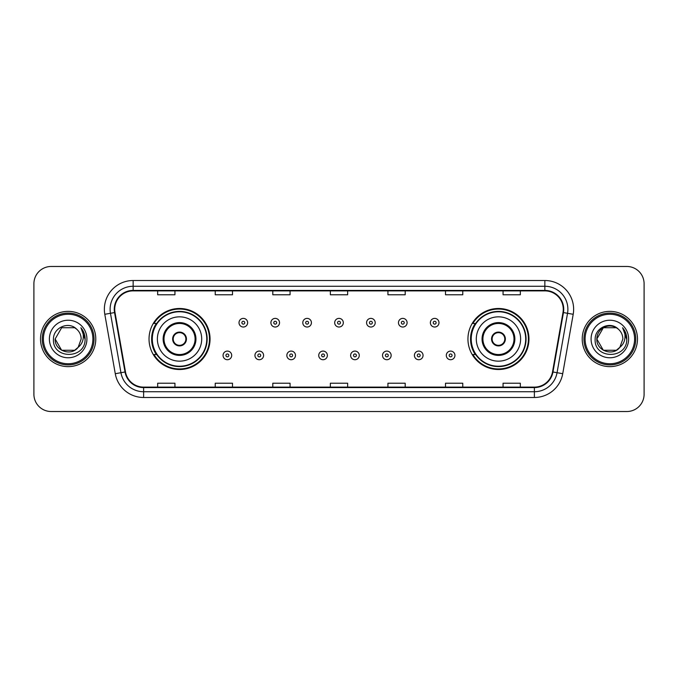 <?xml version="1.0" encoding="UTF-8"?>
<svg xmlns="http://www.w3.org/2000/svg" width="678" height="678" viewBox="0 0 678 678"><rect width="100%" height="100%" fill="white"/><g stroke="black" fill="none" stroke-linecap="round" stroke-linejoin="round"><path stroke-width="1.02" d="M467.947 339A30.51 30.51 0 0 0 498.457 369.51A30.51 30.51 0 0 0 528.967 339A30.51 30.51 0 0 0 498.457 308.49A30.51 30.51 0 0 0 467.947 339M149.033 339A30.51 30.51 0 0 0 179.543 369.51A30.51 30.51 0 0 0 210.053 339A30.51 30.51 0 0 0 179.543 308.49A30.51 30.51 0 0 0 149.033 339M156.347 354.543A27.917 27.917 0 0 1 156.347 323.457M475.261 354.543A27.917 27.917 0 0 1 475.261 323.457M33.9 283.735L33.9 394.265A17.272 17.272 0 0 0 51.172 411.529L626.828 411.529A17.272 17.272 0 0 0 644.1 394.265L644.1 283.735A17.272 17.272 0 0 0 626.828 266.471L51.172 266.471A17.272 17.272 0 0 0 33.9 283.735L33.9 394.265M40.519 339A27.629 27.629 0 0 0 68.156 366.629A27.629 27.629 0 0 0 95.784 339A27.629 27.629 0 0 0 68.156 311.371A27.629 27.629 0 0 0 40.519 339A27.629 27.629 0 0 0 68.156 366.629A27.629 27.629 0 0 0 95.784 339A27.629 27.629 0 0 0 68.156 311.371A27.629 27.629 0 0 0 40.519 339M582.216 339A27.629 27.629 0 0 0 609.844 366.629A27.629 27.629 0 0 0 637.481 339A27.629 27.629 0 0 0 609.844 311.371A27.629 27.629 0 0 0 582.216 339A27.629 27.629 0 0 0 609.844 366.629A27.629 27.629 0 0 0 637.481 339A27.629 27.629 0 0 0 609.844 311.371A27.629 27.629 0 0 0 582.216 339M114.726 309.295A18.425 18.425 0 0 1 133.142 290.879L544.858 290.879A18.425 18.425 0 0 1 562.994 312.499L552.519 371.9A18.425 18.425 0 0 1 534.383 387.121L143.617 387.121A18.425 18.425 0 0 1 125.481 371.9L115.006 312.499A18.425 18.425 0 0 1 114.726 309.295M114.26 309.295A18.882 18.882 0 0 0 114.548 312.575L125.023 371.985A18.882 18.882 0 0 0 143.617 387.587L534.383 387.587A18.882 18.882 0 0 0 552.977 371.985L563.452 312.575A18.882 18.882 0 0 0 544.858 290.413L133.142 290.413A18.882 18.882 0 0 0 114.26 309.295M104.802 314.295A28.781 28.781 0 0 1 133.142 280.514L544.858 280.514A28.781 28.781 0 0 1 573.198 314.295L562.723 373.705A28.781 28.781 0 0 1 534.383 397.486L143.617 397.486A28.781 28.781 0 0 1 115.277 373.705L104.802 314.295L110.463 313.295A23.027 23.027 0 0 1 133.142 286.269L544.858 286.269A23.027 23.027 0 0 1 567.537 313.295L557.053 372.705A23.027 23.027 0 0 1 534.383 391.731L143.617 391.731A23.027 23.027 0 0 1 120.947 372.705L110.463 313.295A23.027 23.027 0 0 1 110.116 309.295M626.828 266.471L51.172 266.471M51.172 411.529L626.828 411.529M644.1 394.265L644.1 283.735M552.977 371.985L557.053 372.705L567.537 313.295L573.198 314.295M330.364 290.879L330.364 294.777L347.636 294.777L347.636 290.879M272.802 290.879L272.802 294.777L290.065 294.777L290.065 290.879M215.231 290.879L215.231 294.777L232.503 294.777L232.503 290.879M157.669 290.879L157.669 294.777L174.941 294.777L174.941 290.879M387.935 290.879L387.935 294.777L405.198 294.777L405.198 290.879M445.497 290.879L445.497 294.777L462.769 294.777L462.769 290.879M503.059 290.879L503.059 294.777L520.331 294.777L520.331 290.879M347.636 387.121L347.636 383.223L330.364 383.223L330.364 387.121M290.065 387.121L290.065 383.223L272.802 383.223L272.802 387.121M232.503 387.121L232.503 383.223L215.231 383.223L215.231 387.121M174.941 387.121L174.941 383.223L157.669 383.223L157.669 387.121M405.198 387.121L405.198 383.223L387.935 383.223L387.935 387.121M462.769 387.121L462.769 383.223L445.497 383.223L445.497 387.121M520.331 387.121L520.331 383.223L503.059 383.223L503.059 387.121M74.656 350.272A13.018 13.018 0 0 0 78.173 347.305L77.911 347.611C70.868 356.636 54.469 350.568 55.138 339L61.647 327.728M92.903 339A24.755 24.755 0 0 0 68.156 314.245A24.755 24.755 0 0 0 43.4 339A24.755 24.755 0 0 0 68.156 363.755A24.755 24.755 0 0 0 92.903 339M94.056 339A25.908 25.908 0 0 0 68.156 313.092A25.908 25.908 0 0 0 42.248 339A25.908 25.908 0 0 0 68.156 364.908A25.908 25.908 0 0 0 94.056 339M78.173 347.305L74.656 350.272L61.647 350.272L55.138 339L61.647 327.728L74.656 327.728L76.673 329.169C68.69 320.796 53.316 327.694 53.46 339C51.994 359.086 84.564 359.611 85.097 339.975L85.123 339C85.072 334.729 83.657 330.983 80.86 327.754C82.987 331.237 83.733 334.991 83.106 339C82.53 342.356 80.885 345.119 78.173 347.305L74.656 350.272L61.647 350.272L55.138 339L61.647 350.272L74.656 350.272L78.173 347.305L81.165 339C81.089 335.076 79.597 331.796 76.673 329.169M49.384 339A18.772 18.772 0 0 0 68.156 357.772A18.772 18.772 0 0 0 86.92 339A18.772 18.772 0 0 0 68.156 320.228A18.772 18.772 0 0 0 49.384 339M80.987 327.898L85.114 339.492M80.86 327.754L84.25 333.635M157.381 339A22.162 22.162 0 0 1 179.543 316.838A22.162 22.162 0 0 1 201.705 339A22.162 22.162 0 0 1 179.543 361.162A22.162 22.162 0 0 1 157.381 339A22.162 22.162 0 0 0 179.543 361.162A22.162 22.162 0 0 0 201.705 339M164 339A15.543 15.543 0 0 0 179.543 354.543A15.543 15.543 0 0 0 195.086 339A15.543 15.543 0 0 0 179.543 323.457A15.543 15.543 0 0 0 164 339M156.694 323.457A27.629 27.629 0 0 0 156.694 354.543M206.773 339A27.23 27.23 0 0 0 179.543 311.77A27.23 27.23 0 0 0 152.313 339A27.23 27.23 0 0 0 179.543 366.23A27.23 27.23 0 0 0 206.773 339M172.636 339A6.907 6.907 0 0 0 179.543 345.907A6.907 6.907 0 0 0 186.45 339A6.907 6.907 0 0 0 179.543 332.093A6.907 6.907 0 0 0 172.636 339M209.477 339A29.934 29.934 0 0 1 153.957 354.543L156.737 354.543A27.603 27.603 0 0 0 207.146 339.068A27.603 27.603 0 0 0 156.737 323.457L153.957 323.457A29.934 29.934 0 0 1 209.477 339M172.856 337.271L173.093 337.271A6.678 6.678 0 0 1 185.992 337.271L185.636 337.271A6.331 6.331 0 0 1 179.543 345.331A6.331 6.331 0 0 1 173.449 337.271A6.331 6.331 0 0 1 185.636 337.271L186.23 337.271M186.23 340.729L185.992 340.729A6.678 6.678 0 0 1 173.093 340.729L172.856 340.729M616.353 350.272A13.018 13.018 0 0 0 619.87 347.305L617.09 349.814M634.6 339A24.755 24.755 0 0 0 609.844 314.245A24.755 24.755 0 0 0 585.097 339A24.755 24.755 0 0 0 609.844 363.755A24.755 24.755 0 0 0 634.6 339M635.752 339A25.908 25.908 0 0 0 609.844 313.092A25.908 25.908 0 0 0 583.944 339A25.908 25.908 0 0 0 609.844 364.908A25.908 25.908 0 0 0 635.752 339M616.955 349.907L619.87 347.305L616.353 350.272L603.344 350.272L596.835 339L603.344 327.728L616.353 327.728L618.37 329.169C610.386 320.796 595.013 327.694 595.157 339C593.691 359.086 626.26 359.611 626.794 339.975L626.819 339C626.769 334.729 625.353 330.983 622.557 327.754C624.684 331.237 625.43 334.991 624.802 339C624.226 342.356 622.582 345.119 619.87 347.305L617.065 349.831M619.599 347.611L616.353 350.272L603.344 350.272L596.835 339C596.165 350.568 612.565 356.636 619.607 347.611M619.87 347.305L622.862 339C622.785 335.076 621.294 331.796 618.37 329.169M591.08 339A18.772 18.772 0 0 0 609.844 357.772A18.772 18.772 0 0 0 628.616 339A18.772 18.772 0 0 0 609.844 320.228A18.772 18.772 0 0 0 591.08 339M616.353 327.728A13.018 13.018 0 0 0 596.835 339M622.684 327.898L626.811 339.492M622.557 327.754L625.947 333.635M476.295 339A22.162 22.162 0 0 1 498.457 316.838A22.162 22.162 0 0 1 520.619 339A22.162 22.162 0 0 1 498.457 361.162A22.162 22.162 0 0 1 476.295 339A22.162 22.162 0 0 0 498.457 361.162A22.162 22.162 0 0 0 520.619 339M482.914 339A15.543 15.543 0 0 0 498.457 354.543A15.543 15.543 0 0 0 514 339A15.543 15.543 0 0 0 498.457 323.457A15.543 15.543 0 0 0 482.914 339M475.609 323.457A27.629 27.629 0 0 0 475.609 354.543M525.687 339A27.23 27.23 0 0 0 498.457 311.77A27.23 27.23 0 0 0 471.227 339A27.23 27.23 0 0 0 498.457 366.23A27.23 27.23 0 0 0 525.687 339M491.55 339A6.907 6.907 0 0 0 498.457 345.907A6.907 6.907 0 0 0 505.364 339A6.907 6.907 0 0 0 498.457 332.093A6.907 6.907 0 0 0 491.55 339M528.391 339A29.934 29.934 0 0 1 472.871 354.543L475.651 354.543A27.603 27.603 0 0 0 526.06 339.068A27.603 27.603 0 0 0 475.651 323.457L472.871 323.457A29.934 29.934 0 0 1 528.391 339M491.77 337.271L492.008 337.271A6.678 6.678 0 0 1 504.907 337.271L504.551 337.271A6.331 6.331 0 0 1 498.457 345.331A6.331 6.331 0 0 1 492.364 337.271A6.331 6.331 0 0 1 504.551 337.271L505.144 337.271M505.144 340.729L504.551 340.729A6.331 6.331 0 0 1 492.364 340.729L491.77 340.729M504.551 340.729L504.907 340.729A6.678 6.678 0 0 1 492.008 340.729L492.364 340.729M247.639 322.711A4.314 4.314 0 0 1 243.326 327.025A4.314 4.314 0 0 1 239.012 322.711A4.314 4.314 0 0 1 243.326 318.389A4.314 4.314 0 0 1 247.639 322.711A4.314 4.314 0 0 0 243.326 318.389A4.314 4.314 0 0 0 239.012 322.711M279.531 322.711A4.314 4.314 0 0 1 275.217 327.025A4.314 4.314 0 0 1 270.903 322.711A4.314 4.314 0 0 1 275.217 318.389A4.314 4.314 0 0 1 279.531 322.711A4.314 4.314 0 0 0 275.217 318.389A4.314 4.314 0 0 0 270.903 322.711M311.422 322.711A4.314 4.314 0 0 1 307.109 327.025A4.314 4.314 0 0 1 302.795 322.711A4.314 4.314 0 0 1 307.109 318.389A4.314 4.314 0 0 1 311.422 322.711A4.314 4.314 0 0 0 307.109 318.389A4.314 4.314 0 0 0 302.795 322.711M343.314 322.711A4.314 4.314 0 0 1 339 327.025A4.314 4.314 0 0 1 334.686 322.711A4.314 4.314 0 0 1 339 318.389A4.314 4.314 0 0 1 343.314 322.711A4.314 4.314 0 0 0 339 318.389A4.314 4.314 0 0 0 334.686 322.711M375.205 322.711A4.314 4.314 0 0 1 370.891 327.025A4.314 4.314 0 0 1 366.578 322.711A4.314 4.314 0 0 1 370.891 318.389A4.314 4.314 0 0 1 375.205 322.711A4.314 4.314 0 0 0 370.891 318.389A4.314 4.314 0 0 0 366.578 322.711M407.097 322.711A4.314 4.314 0 0 1 402.783 327.025A4.314 4.314 0 0 1 398.469 322.711A4.314 4.314 0 0 1 402.783 318.389A4.314 4.314 0 0 1 407.097 322.711A4.314 4.314 0 0 0 402.783 318.389A4.314 4.314 0 0 0 398.469 322.711M438.988 322.711A4.314 4.314 0 0 1 434.674 327.025A4.314 4.314 0 0 1 430.361 322.711A4.314 4.314 0 0 1 434.674 318.389A4.314 4.314 0 0 1 438.988 322.711A4.314 4.314 0 0 0 434.674 318.389A4.314 4.314 0 0 0 430.361 322.711M223.062 355.408A4.314 4.314 0 0 1 227.376 351.085A4.314 4.314 0 0 1 231.698 355.408A4.314 4.314 0 0 1 227.376 359.721A4.314 4.314 0 0 1 223.062 355.408A4.314 4.314 0 0 0 227.376 359.721A4.314 4.314 0 0 0 231.698 355.408M254.953 355.408A4.314 4.314 0 0 1 259.267 351.085A4.314 4.314 0 0 1 263.589 355.408A4.314 4.314 0 0 1 259.267 359.721A4.314 4.314 0 0 1 254.953 355.408A4.314 4.314 0 0 0 259.267 359.721A4.314 4.314 0 0 0 263.589 355.408M286.845 355.408A4.314 4.314 0 0 1 291.159 351.085A4.314 4.314 0 0 1 295.481 355.408A4.314 4.314 0 0 1 291.159 359.721A4.314 4.314 0 0 1 286.845 355.408A4.314 4.314 0 0 0 291.159 359.721A4.314 4.314 0 0 0 295.481 355.408M318.736 355.408A4.314 4.314 0 0 1 323.05 351.085A4.314 4.314 0 0 1 327.372 355.408A4.314 4.314 0 0 1 323.05 359.721A4.314 4.314 0 0 1 318.736 355.408A4.314 4.314 0 0 0 323.05 359.721A4.314 4.314 0 0 0 327.372 355.408M350.628 355.408A4.314 4.314 0 0 1 354.95 351.085A4.314 4.314 0 0 1 359.264 355.408A4.314 4.314 0 0 1 354.95 359.721A4.314 4.314 0 0 1 350.628 355.408A4.314 4.314 0 0 0 354.95 359.721A4.314 4.314 0 0 0 359.264 355.408M382.519 355.408A4.314 4.314 0 0 1 386.841 351.085A4.314 4.314 0 0 1 391.155 355.408A4.314 4.314 0 0 1 386.841 359.721A4.314 4.314 0 0 1 382.519 355.408A4.314 4.314 0 0 0 386.841 359.721A4.314 4.314 0 0 0 391.155 355.408M414.411 355.408A4.314 4.314 0 0 1 418.733 351.085A4.314 4.314 0 0 1 423.047 355.408A4.314 4.314 0 0 1 418.733 359.721A4.314 4.314 0 0 1 414.411 355.408A4.314 4.314 0 0 0 418.733 359.721A4.314 4.314 0 0 0 423.047 355.408M446.302 355.408A4.314 4.314 0 0 1 450.624 351.085A4.314 4.314 0 0 1 454.938 355.408A4.314 4.314 0 0 1 450.624 359.721A4.314 4.314 0 0 1 446.302 355.408A4.314 4.314 0 0 0 450.624 359.721A4.314 4.314 0 0 0 454.938 355.408M544.858 280.514L544.858 290.413M110.463 313.295L114.548 312.575M143.617 397.486L143.617 387.587M534.383 387.587L534.383 397.486M115.277 373.705L125.023 371.985M563.452 312.575L567.537 313.295M133.142 280.514L133.142 290.413M557.053 372.705L562.723 373.705M195.95 339A16.408 16.408 0 0 0 179.543 322.592A16.408 16.408 0 0 0 163.135 339A16.408 16.408 0 0 0 179.543 355.408A16.408 16.408 0 0 0 195.95 339M514.865 339A16.408 16.408 0 0 0 498.457 322.592A16.408 16.408 0 0 0 482.05 339A16.408 16.408 0 0 0 498.457 355.408A16.408 16.408 0 0 0 514.865 339M241.885 322.711A1.441 1.441 0 0 0 243.326 324.152A1.441 1.441 0 0 0 244.766 322.711A1.441 1.441 0 0 0 243.326 321.27A1.441 1.441 0 0 0 241.885 322.711M273.776 322.711A1.441 1.441 0 0 0 275.217 324.152A1.441 1.441 0 0 0 276.658 322.711A1.441 1.441 0 0 0 275.217 321.27A1.441 1.441 0 0 0 273.776 322.711M305.668 322.711A1.441 1.441 0 0 0 307.109 324.152A1.441 1.441 0 0 0 308.549 322.711A1.441 1.441 0 0 0 307.109 321.27A1.441 1.441 0 0 0 305.668 322.711M337.559 322.711A1.441 1.441 0 0 0 339 324.152A1.441 1.441 0 0 0 340.441 322.711A1.441 1.441 0 0 0 339 321.27A1.441 1.441 0 0 0 337.559 322.711M369.451 322.711A1.441 1.441 0 0 0 370.891 324.152A1.441 1.441 0 0 0 372.332 322.711A1.441 1.441 0 0 0 370.891 321.27A1.441 1.441 0 0 0 369.451 322.711M401.342 322.711A1.441 1.441 0 0 0 402.783 324.152A1.441 1.441 0 0 0 404.224 322.711A1.441 1.441 0 0 0 402.783 321.27A1.441 1.441 0 0 0 401.342 322.711M433.234 322.711A1.441 1.441 0 0 0 434.674 324.152A1.441 1.441 0 0 0 436.115 322.711A1.441 1.441 0 0 0 434.674 321.27A1.441 1.441 0 0 0 433.234 322.711M228.817 355.408A1.441 1.441 0 0 0 227.376 353.967A1.441 1.441 0 0 0 225.944 355.408A1.441 1.441 0 0 0 227.376 356.848A1.441 1.441 0 0 0 228.817 355.408M260.708 355.408A1.441 1.441 0 0 0 259.267 353.967A1.441 1.441 0 0 0 257.835 355.408A1.441 1.441 0 0 0 259.267 356.848A1.441 1.441 0 0 0 260.708 355.408M292.599 355.408A1.441 1.441 0 0 0 291.159 353.967A1.441 1.441 0 0 0 289.726 355.408A1.441 1.441 0 0 0 291.159 356.848A1.441 1.441 0 0 0 292.599 355.408M324.491 355.408A1.441 1.441 0 0 0 323.05 353.967A1.441 1.441 0 0 0 321.618 355.408A1.441 1.441 0 0 0 323.05 356.848A1.441 1.441 0 0 0 324.491 355.408M356.382 355.408A1.441 1.441 0 0 0 354.95 353.967A1.441 1.441 0 0 0 353.509 355.408A1.441 1.441 0 0 0 354.95 356.848A1.441 1.441 0 0 0 356.382 355.408M388.274 355.408A1.441 1.441 0 0 0 386.841 353.967A1.441 1.441 0 0 0 385.401 355.408A1.441 1.441 0 0 0 386.841 356.848A1.441 1.441 0 0 0 388.274 355.408M420.165 355.408A1.441 1.441 0 0 0 418.733 353.967A1.441 1.441 0 0 0 417.292 355.408A1.441 1.441 0 0 0 418.733 356.848A1.441 1.441 0 0 0 420.165 355.408M452.056 355.408A1.441 1.441 0 0 0 450.624 353.967A1.441 1.441 0 0 0 449.183 355.408A1.441 1.441 0 0 0 450.624 356.848A1.441 1.441 0 0 0 452.056 355.408"/></g></svg>
